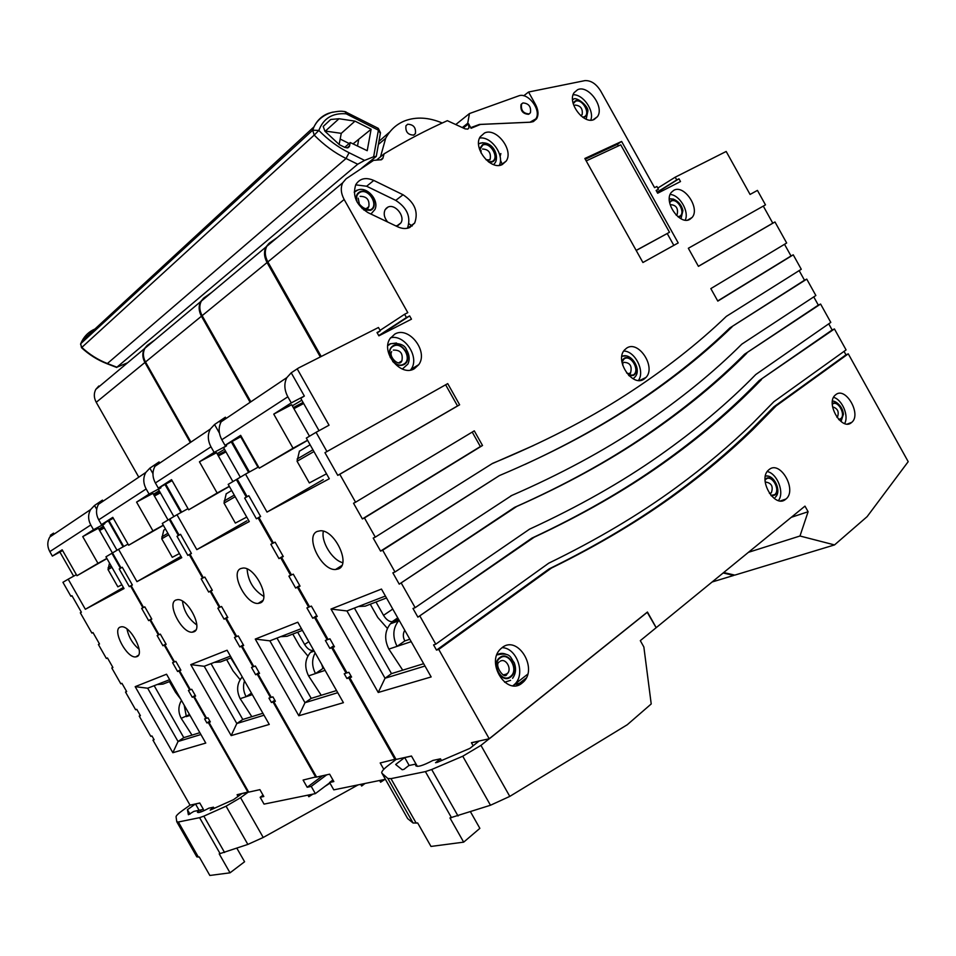 <?xml version="1.0" encoding="UTF-8"?>
<svg xmlns="http://www.w3.org/2000/svg" width="956" height="956" viewBox="0 0 956 956"><rect width="100%" height="100%" fill="white"/><g stroke="black" fill="none" stroke-linecap="round" stroke-linejoin="round"><path stroke-width="1.43" d="M170.526 681.198L163.01 684.09L157.095 684.556M184.185 705.17L186.36 716.63L190.017 715.411M192.001 735.116L181.21 718.35C178.043 712.16 178.127 706.185 181.473 700.413M169.439 681.616L175.438 692.144L180.887 699.386M189.515 714.538L181.21 718.35M139.098 649.255C132.717 643.926 128.678 637.174 126.993 629M201.25 811.823L200.246 810.055L203.413 809.374L199.111 810.294L195.49 803.948L187.424 809.672L188.392 814.727L193.829 811.393L198.322 810.437L197.402 812.182C198.167 813.221 201.967 811.895 208.802 808.202L213.475 807.199L210.189 810.138L233.515 799.67L241.832 793.659L247.998 792.297L240.565 797.686L263.223 837.468L247.855 844.423L219.211 853.875L230.026 872.828L244.581 861.75L236.873 848.235M195.526 804.008L199.804 803.064L203.413 809.374L199.768 802.992L190.041 805.155L195.49 803.948M248.56 791.879L237.1 794.711L238.056 796.396L237.136 794.783L241.677 793.767M248.608 791.95L247.998 792.297L208.289 722.545L210.021 721.374M189.969 814.142L187.424 809.672M230.026 872.828L209.842 875.469L199.278 856.97L196.828 856.875L176.872 821.921M358.106 784.888L263.223 837.468M123.396 587.45L85.347 609.271L68.187 579.193L62.929 582.312L70.899 596.281L71.951 595.696L81.379 612.222L80.316 612.796L91.896 633.099L92.983 632.561L99.508 643.986L98.408 644.511L106.367 658.457L107.478 657.955L112.904 667.479L111.792 667.969L120.814 683.803L121.95 683.337L126.658 691.582L125.511 692.036L135.621 709.758L136.78 709.328L140.401 715.674L139.229 716.08L150.785 736.323L151.956 735.941L154.119 739.741L152.948 740.111L190.041 805.155L182.895 810.222C178.414 813.448 176.143 815.623 176.059 816.759L176.764 821.73L178.342 822.005L198.382 857.114M247.855 844.423L226.07 806.195L240.565 797.686M226.07 806.195L203.843 816.149L224.576 852.501M220.155 853.72L199.589 817.667L203.843 816.149M199.589 817.667L178.342 822.005M199.446 812.397L198.322 810.437M214.144 808.37L213.475 807.199M165.496 529.05L163.763 530.198M196.781 624.937C188.631 619.058 183.863 611.135 182.476 601.169M231.364 657.752L220.454 661.958L214.252 662.4M153.952 495.208L159.975 492.113M99.149 503.322L98.743 502.629L102.435 500.131L98.528 504.254C95.803 509.201 95.863 514.388 98.707 519.825L101.444 524.629L112.784 517.351L128.654 545.231L152.948 530.891L136.577 502.091L149.076 494.085L146.16 488.958C143.125 483.162 143.006 477.665 145.802 472.467L149.853 468.153L154.083 465.297L154.812 466.588M163.38 525.334L128.654 545.231M181.007 556.356L136.959 581.654L181.76 557.683L162.293 523.434L169.224 519.323L178.414 535.515L180.541 534.308L179.119 535.109L180.541 534.308L191.427 553.476L189.993 554.241L203.365 577.771L204.823 577.054L212.351 590.306L210.882 590.999L220.059 607.168L221.553 606.486L227.815 617.528L226.321 618.173L236.741 636.529L238.259 635.907L243.684 645.455L242.155 646.065L253.83 666.595L255.371 666.021L259.542 673.371L257.989 673.92L271.301 697.354L272.89 696.852L275.388 701.25L273.798 701.752L316.591 777.073L329.641 774.181L333.847 781.578L329.593 782.486L333.775 789.859L385.388 779.307M113.286 518.236L101.444 524.629M160.393 492.842L154.418 496.033M85.347 609.271L124.041 588.573L105.949 556.81L118.568 549.341L136.959 581.654M112.509 552.927L121.053 567.936L122.272 567.255L121.053 567.936M122.272 567.255L119.225 568.963L129.299 586.649L132.346 584.941L131.139 585.658L132.37 585L122.272 567.243L120.444 568.282L111.9 553.285M131.139 585.658L143.555 607.454L144.81 606.833L151.801 619.118L150.534 619.715L159.054 634.688L160.333 634.103L166.153 644.332L164.862 644.894L174.542 661.887L175.856 661.361L180.887 670.204L179.573 670.73L190.411 689.754L191.738 689.264L195.61 696.064L194.271 696.542L206.639 718.267L208.002 717.825L210.32 721.9L208.958 722.33L248.703 792.13L259.913 789.644L263.808 796.503L260.163 797.28L264.047 804.115L315.349 793.623L329.76 782.773M249.791 730.145L231.173 735.606L190.77 664.623L227.086 650.235L269.257 724.433L249.791 730.145M193.877 631.832L192.335 632.191C181.915 633.541 166.487 603.618 175.808 600.057L177.625 599.639C188.153 598.432 203.449 628.797 193.877 631.832M230.432 656.127L204.226 666.284L236.813 723.537L264.023 715.219M190.77 664.623L204.226 666.284M262.912 713.26L242.788 719.462L236.813 723.537L231.173 735.606M365.001 783.478L361.643 786.047L360.687 784.362M329.975 783.155L325.016 786.346M312.911 794.125L308.836 796.742L307.916 795.141M322.65 775.722L307.187 787.266L303.1 780.06L316.424 776.762M220.011 607.072L219.318 607.502L210.141 591.358L212.232 590.091M203.329 577.723L202.636 578.141L189.276 554.623L191.391 553.405L189.993 554.241M169.224 519.323L169.929 518.941L179.119 535.109M180.923 512.559L165.041 484.584M155.302 465.775L154.764 464.843L154.083 465.297M203.58 298.2L200.629 301.666C198.418 306.159 198.681 311.023 201.441 316.233L250.137 402.309M211.575 292.512L203.843 297.997M315.349 793.623L311.238 786.394L307.187 787.266M219.318 607.502L217.837 608.171L224.074 619.153L225.568 618.496L235.989 636.827L234.471 637.449L239.872 646.961L241.402 646.364L253.053 666.87L251.512 667.431L255.67 674.745L257.212 674.195L270.524 697.617L268.947 698.119L271.432 702.505L273.01 702.003L315.767 777.252M202.636 578.141L201.178 578.858L208.683 592.051L210.141 591.358M180.541 534.32L177.003 536.304L187.842 555.388L189.276 554.623M177.003 536.304L178.414 535.515M118.568 549.341L128.02 544.119M103.045 501.219L102.435 500.131M151.729 618.998L150.534 619.715M123.718 546.497L108.972 520.59M201.441 316.233L145.515 361.989L190.949 442.102M145.515 361.989C142.946 357.126 142.743 352.561 144.906 348.295L148.025 344.781M166.057 644.153L164.862 644.894M180.756 669.977L179.573 670.73M195.442 695.777L194.271 696.542M225.568 618.496L227.648 617.218M236.67 636.397L235.989 636.827M241.402 646.364L243.457 645.037M253.734 666.428L253.053 666.87M257.212 674.195L259.243 672.845M271.193 697.151L270.524 697.617M273.01 702.003L275.029 700.617M210.129 721.553L208.958 722.33M159.222 490.786L153.414 494.276M163.285 525.179L152.948 530.891M136.577 502.091L152.912 493.38L168.053 520.016M173.873 516.575L158.421 489.376L160.978 487.739L149.076 494.085M242.788 719.462L211.037 663.643M326.737 774.814L311.238 786.394M263.055 795.165L260.163 797.28M271.432 702.505L274.79 700.21M255.67 674.745L259.052 672.498M239.872 646.961L243.29 644.762M224.074 619.153L227.528 617.002M187.842 555.388L191.367 553.357M208.683 592.051L212.16 589.96M160.978 487.739L160.536 486.974M152.96 473.626L149.853 468.153M244.497 680.863C242.812 686.277 243.35 691.547 246.11 696.697L252.324 694.63M251.822 716.677L240.171 698.681C236.216 690.555 236.909 683.289 242.238 676.896M230.79 657.967L239.932 672.833M226.62 659.58L233.037 670.885L240.111 679.668M251.464 693.112L246.11 696.697L240.171 698.681M315.169 652.876C311.692 659.473 311.799 666.368 315.504 673.562L325.088 670.359M321.228 695.275L308.561 675.88C304.283 667.061 304.904 659.258 310.437 652.446L312.923 650.331L313.508 651.347M321.694 664.372L322.961 668.447L315.504 673.562L308.561 675.88M297.663 632.203L304.606 644.463C307.055 648.395 309.613 650.403 312.313 650.474L313.592 650.092M292.787 634.079L299.706 646.268L307.88 656.031M323.845 668.16L322.961 668.447M217.837 455.02L225.473 451.029M154.764 464.843L159.054 461.939L154.992 466.289C152.183 471.547 152.303 477.104 155.374 482.959L158.326 488.146L171.554 479.661L188.679 509.811L217.143 493.021L199.434 461.796L214.12 452.379L210.965 446.81C207.667 440.525 207.464 434.61 210.344 429.065L214.55 424.512L219.533 421.154L220.561 422.97M229.368 486.449L188.679 509.811M246.887 520.805L196.816 549.64L249.277 521.57L228.197 484.381L236.359 479.554L246.325 497.132L248.835 495.722L244.652 498.064L256.399 518.797L258.084 517.889L272.556 543.426L273.38 542.936M172.104 480.629L158.326 488.146M225.963 451.877L218.35 455.928M169.917 518.917L176.98 514.722L196.816 549.64M320.583 709.376L298.822 715.757L255.264 639.074L297.794 622.225L343.419 702.684L320.583 709.376M260.199 602.973L258.132 603.415C246.003 604.706 229.954 572.74 240.685 568.569L243.111 568.031C255.383 566.956 271.217 599.412 260.199 602.973M301.415 628.606L269.867 640.843L304.988 702.708L337.755 692.694M255.264 639.074L269.867 640.843M336.548 690.555L311.202 698.37L304.988 702.708L298.822 715.757M384.91 779.403L380.596 782.211L379.616 780.49M383.798 769.305L380.189 762.96L395.868 759.064M507.875 672.976L504.959 675.211M291.449 574.819L290.636 575.321L280.694 557.79L283.155 556.296M258.084 517.889L260.582 516.455L258.933 517.447L273.416 543.008L275.137 542.148L283.299 556.547L281.566 557.372L291.508 574.926L293.265 574.138L300.053 586.124L298.284 586.888L309.577 606.821L311.369 606.08L317.249 616.465L315.456 617.17L328.087 639.468L329.916 638.799L334.433 646.782L332.592 647.427L347.028 672.881L348.88 672.283L351.593 677.063L349.729 677.649L396.071 759.434L404.675 757.522L395.653 764.489L402.189 769.735L403.91 769.377L408.798 765.565L416.027 764.023L415.669 765.35C416.888 767.489 422.648 765.852 432.925 760.426L440.501 758.813L435.554 762.721L437.382 762.326L469.886 748.381L479.135 740.996L489.221 738.761L480.952 745.381L509.787 796.396L490.476 805.251L449.953 817.942L463.672 842.152L479.864 828.35L470.519 811.859M236.359 479.554L237.196 479.087L247.15 496.654L248.823 495.71L247.15 496.654M248.584 472.431L231.364 442.031M221.087 421.931L220.334 420.616L219.533 421.154M269.054 243.338L265.971 246.995C263.713 251.739 264.083 256.925 267.059 262.565L320.32 356.947M277.3 237.518L269.293 243.171M290.636 575.321L288.891 576.11L295.643 588.036L297.412 587.271L308.692 607.18L306.912 607.908L312.767 618.233L314.548 617.528L327.179 639.803L325.363 640.46L329.856 648.395L331.684 647.75L346.096 673.179L344.244 673.777L346.944 678.533L348.797 677.947L395.103 759.65M272.556 543.426L270.847 544.275L278.973 558.603L280.694 557.79M244.652 498.064L246.325 497.132M176.98 514.722L188.009 508.652M159.724 463.11L159.054 461.939M212.268 590.163L210.882 590.999M181.64 512.165L165.758 484.19M267.059 262.565L202.134 315.671L250.866 401.819M202.134 315.671C199.374 310.449 199.099 305.597 201.322 301.104L204.536 297.424M227.695 617.313L226.321 618.173M243.529 645.181L242.155 646.065M259.351 673.012L257.989 673.92M297.412 587.271L299.837 585.741M309.493 606.666L308.692 607.18M314.548 617.528L316.962 615.951M327.968 639.265L327.179 639.803M331.684 647.75L334.074 646.137M346.885 672.63L346.096 673.179M348.797 677.947L351.163 676.298M712.124 581.989L733.742 575.44L723.154 572.979M275.149 700.832L273.798 701.752M224.505 449.308L217.108 453.718M229.297 486.317L217.143 493.021M199.434 461.796L216.546 452.726L232.906 481.597M240.315 477.199L223.584 447.695L226.596 445.771L214.12 452.379M311.202 698.37L276.989 638.082M332.939 779.977L329.593 782.486M346.944 678.533L350.876 675.784M329.856 648.395L333.835 645.718M312.767 618.233L316.771 615.616M295.643 588.036L299.694 585.49M256.399 518.797L260.546 516.395M278.973 558.603L283.06 556.117M226.596 445.771L226.058 444.839M219.426 433.128L214.55 424.512M302.419 630.374L287.075 636.29L280.55 636.696M263.808 596.436C253.543 590.163 247.974 580.997 247.114 568.975M231.663 490.476L226.178 493.858M833.214 401.353L832.425 401.257M310.103 444.779L299.371 451.244M506.106 654.298C502.796 652.9 499.713 653.103 496.869 654.908L496.869 654.908C511.436 651.861 510.301 658.11 514.22 662.651C516.407 668.626 515.858 673.837 512.571 678.306M504.649 682.249L510.6 680.325M680.995 218.745L682.931 210.571C681.592 204.966 678.306 201.107 673.072 198.991L669.32 199.027M671.088 198.788L669.331 198.896M408.941 223.788L412.215 225.975M385.925 208.575L387.61 207.261M340.181 139.038L349.131 143.508M339.117 144.559L341.268 133.35L325.399 131.08L339.01 118.735L330.716 119.476L323.2 126.467L324.944 131.235L339.404 144.703L345.044 147.499L348.008 147.774L349.382 146.507L350.243 142.54L344.734 147.344M493.726 164.647L495.495 162.245C499.02 155.266 492.926 140.843 480.45 143.089L478.586 143.938M482.756 142.683L478.586 143.77M402.356 369.04L407.889 364.093C409.933 359.671 409.526 354.987 406.659 350.027C404.962 344.925 399.656 342.822 390.717 343.73L387.813 345.594M396.501 343.013L390.132 343.801L387.813 345.558M409.18 765.481L404.723 757.606L411.51 756.1L416.003 764.035L411.462 756.017L396.071 759.434L388.064 765.589C383.798 768.911 381.683 771.313 381.707 772.783L407.459 818.24M723.692 572.536L734.806 575.118L834.528 544.92L799.981 536.005L808.107 511.735L804.976 506.13L656.21 627.662L647.439 612.031L489.221 738.761L471.428 742.704L473.16 745.764L471.475 742.8L478.968 741.127M647.2 612.222L656.151 627.71L640.305 640.651L643.854 646.973L651.215 703.963L627.255 724.744L509.787 796.396M647.427 612.163L489.269 738.845L438.732 649.399L551.457 568.055C599.484 544.49 642.014 519.036 679.035 491.695C706.185 471.702 730.814 450.981 752.91 429.531L776.188 405.858L848.271 353.84L845.964 354.831L844.04 351.378M516.67 681.819L517.053 682.5M518.092 684.353L518.487 685.058M517.722 680.003L518.499 681.377M519.538 683.229L520.16 684.329M463.672 842.152L430.989 846.442L417.676 822.973L413.1 823.02L407.674 818.623M413.1 823.02L387.837 778.471L390.968 778.638L416.23 823.188M387.837 778.471L381.97 773.273M490.476 805.251L462.752 756.22L480.952 745.381M462.752 756.22L431.694 769.496L458.032 815.994M451.495 817.703L425.396 771.612L431.694 769.496M425.396 771.612L390.968 778.638M417.33 766.342L416.027 764.023M441.493 760.57L440.501 758.813M342.726 562.666C332.33 560.276 320.834 541.586 323.367 531.213M586.195 160.907L620.743 144.834L669.499 232.272L636.206 250.484M669.499 232.272L636.158 250.388M386.499 597.966L365.228 606.164L358.392 606.522M767.644 476.112L765.433 475.933M633.135 378.779L635.25 376.712C641.93 369.028 630.757 352.023 621.842 356.397M625.726 355.919L621.866 356.23M586.183 119.153L587.868 111.159C588.753 105.997 575.512 95.791 573.241 99.46L572.548 99.699M502.318 164.54L500.418 160.046M500.108 156.509L500.86 153.558M370.928 214.048L374.872 209.555C379.556 200.533 367.176 186.133 357.855 190.017L354.222 192.204M357.006 190.136L354.222 192.12M395.844 225.927L398.21 225.377L400.923 222.891C405.368 216.128 394.995 203.473 387.945 207.105L385.125 209.699C383.356 213.654 384.216 217.765 387.682 222.031M409.801 227.48L414.689 223.023C418.62 211.909 414.725 202.481 403.026 194.749L373.784 180.445C365.694 177.003 359.683 178.437 355.752 184.723C352.262 195.896 356.361 205.217 368.06 212.674L397.684 226.799C402.118 228.831 406.157 229.058 409.801 227.48M355.692 184.843L366.638 186.241L395.76 200.39C407.292 207.93 411.188 217.227 407.435 228.257M463.266 128.008L468.56 123.802L468.906 128.092L467.783 129.084L465.19 128.893L447.348 120.683C426.304 130.052 405.213 141.106 384.073 153.868L382.794 158.529L381.516 159.7L373.581 160.357L346.108 178.796L342.702 182.799C340.432 187.794 340.91 193.363 344.16 199.493L407.794 312.648L404.591 314.273L406.431 317.547L409.634 315.91L411.474 319.173L378.887 335.843L377.011 332.521L380.333 330.824L378.457 327.502L298.571 367.964L291.221 372.804L286.848 377.62L221.159 421.787C218.279 427.392 218.494 433.367 221.828 439.736L225.03 445.377L240.661 435.35L259.255 468.177L293.038 448.233L273.751 414.127L291.281 402.894L287.84 396.8C284.243 389.94 283.908 383.547 286.848 377.62M407.65 124.244L405.953 125.774C405.32 131.809 407.925 134.916 413.745 135.107L415.406 133.613C416.075 127.59 413.494 124.471 407.65 124.244M529.062 113.919L530.437 112.736C531.249 106.654 528.74 103.379 522.932 102.937L521.522 104.156C520.757 110.263 523.279 113.525 529.062 113.919M468.56 123.802L471.069 128.283L480.414 124.435L530.64 122.201L533.364 121.603L536.603 118.819C538.766 114.84 538.407 110.059 535.515 104.503L528.548 92.027L584.941 80.615C590.975 80.352 596.245 83.841 600.726 91.071L654.561 187.651L656.892 186.468L658.433 189.252L656.115 190.435L657.668 193.231L680.505 181.544L678.975 178.796L676.728 179.943L675.199 177.195L726.178 151.466L750.066 194.438L757.439 190.399L765.481 204.871L688.344 248.261L698.43 266.354L774.981 221.971L786.668 243.003L710.834 288.604L717.813 301.116L793.241 254.822L801.271 269.269L726.321 316.388C697.33 344.232 663.595 370.546 625.105 395.366C586.59 420.186 542.422 442.855 492.579 463.373L375.29 537.129L364.451 517.937L482.517 445.484L474.284 430.845L355.572 502.223L339.786 474.284L459.633 404.794L447.719 383.619L326.94 451.555L316.078 432.315L329.031 425.205L297.173 368.789M524.964 464.437C563.299 446.799 598.002 427.822 629.084 407.531C667.384 382.448 700.987 355.907 729.882 327.908L806.745 279.116L804.498 280.228L799.144 270.608M375.29 537.129L373.199 538.073L380.584 551.11L382.675 550.202L499.438 475.562C549.031 454.626 592.995 431.598 631.33 406.491C669.642 381.396 703.246 354.831 732.129 326.809M533.699 445.424L491.97 463.756M382.675 550.202L394.983 571.987L392.856 572.847L399.238 584.152L514.567 507.361C563.61 485.564 607.084 461.748 644.965 435.912C682.835 410.088 716.032 382.866 744.557 354.234L820.595 304.044L818.324 305.119L813.759 296.898M399.238 584.152L516.79 506.429C565.868 484.608 609.354 460.78 647.248 434.92C685.117 409.072 718.315 381.826 746.827 353.182M511.687 495.519L394.983 571.987M806.745 279.116L815.862 295.512L741.808 344.16C713.188 372.649 679.871 399.692 641.858 425.289C603.81 450.885 560.144 474.415 510.851 495.865M401.389 583.303L415.155 607.669L412.98 608.47L417.892 617.146L531.883 538.132C580.4 515.463 623.384 490.834 660.835 464.258C695.753 439.509 726.608 413.578 753.412 386.451L759.219 380.536L834.433 328.948L832.15 329.987L828.721 323.821M417.892 617.146L534.129 537.248C582.682 514.567 625.69 489.926 663.141 463.325C698.059 438.553 728.914 412.586 755.718 385.447L761.514 379.532M820.595 304.044L830.8 322.399L755.766 374.525C727.97 402.978 695.717 430.116 658.995 455.916C621.424 482.326 578.284 506.728 529.576 529.146L415.155 607.669M420.066 616.369L435.781 644.189L433.57 644.906L436.51 650.104L549.174 568.868C597.177 545.326 639.683 519.897 676.693 492.591C703.843 472.611 728.472 451.913 750.568 430.475L773.87 406.826L776.188 405.858M834.433 328.948L846.084 349.908L773.87 401.699L753.197 422.755C730.384 445.054 704.835 466.552 676.549 487.261C639.456 514.483 596.843 539.793 548.72 563.192L435.781 644.189M484.513 133.004L480.223 136.78C472.611 147.881 490.739 170.718 502.199 164.599L506.19 161.086C513.981 150.2 496.272 127.172 484.513 133.004M577.591 89.721L574.138 92.636C566.848 102.423 583.793 125.021 594.178 119.452L597.392 116.728C604.825 107.132 588.239 84.427 577.591 89.721M394.864 334.05L390.036 338.567C380.452 352.166 400.839 377.285 414.378 368.717L418.764 364.654C428.682 351.366 408.81 325.817 394.864 334.05M673.777 190.316L671.375 192.335C663.153 201.585 679.859 225.807 689.921 219.306L692.084 217.478C700.425 208.408 684.066 184.09 673.777 190.316M502.115 647.63L500.633 648.921C485.445 662.58 506.788 696.446 522.096 683.062L523.004 682.285C538.61 669.057 517.901 634.617 502.115 647.63M512.93 685.727L514.34 684.58C526.111 674.781 517.065 647.75 502.067 647.666M626.718 348.068L624.495 349.992C614.373 360.603 632.573 387.598 644.069 379.09L645.993 377.441C656.306 367.056 638.524 339.894 626.718 348.068M769.138 469.539L768.6 469.994C757.295 479.159 774.826 509.082 785.713 499.235L785.975 499.02C797.423 490.058 780.263 460.027 769.138 469.539M835.807 394.637L835.257 395.091C825.303 403.217 841.734 431.264 851.402 422.66L851.736 422.373C861.798 414.414 845.69 386.332 835.807 394.637M442.234 123.001C428.778 117.325 416.338 116.596 404.914 120.803C396.549 124.137 390.132 129.956 385.674 138.297L380.5 156.832L376.772 159.927M389.929 131.785L378.946 141.38M370.701 161.134L370.522 162.317M748.44 552.317L799.981 536.005M293.313 407.603L303.064 402.416M220.334 420.616L225.389 417.198L221.159 421.787M307.605 440.358L259.255 468.177M323.259 479.601L267.011 512.081L329.306 478.753L306.326 438.087L316.078 432.315M241.282 436.45L225.03 445.377M303.673 403.504L293.91 408.666M237.184 479.064L245.513 474.128L267.011 512.081M258.933 517.447L260.63 516.539L248.823 495.71M404.006 684.902L378.241 692.467L331.003 609.056L381.468 589.063L431.156 676.944L404.006 684.902M338.388 568.94L335.52 569.525C321.252 570.613 304.689 536.376 317.165 531.44L320.535 530.747C334.982 529.971 351.163 564.733 338.388 568.94M385.411 596.042L346.944 610.956L385.041 678.246L424.99 666.033M331.003 609.056L346.944 610.956M423.663 663.703L391.494 673.622L385.041 678.246L378.241 692.467M584.845 158.481L621.615 141.44L678.21 242.944L642.922 262.518L584.845 158.481M436.51 650.104L438.732 649.399M355.572 502.223L353.529 503.238L362.384 518.917L364.451 517.937M337.767 475.359L457.518 405.942L445.627 384.802L324.956 452.678L337.767 475.359L339.786 474.284M324.956 452.678L326.94 451.555M698.406 266.294L772.783 223.178L763.294 206.102L765.481 204.871M772.783 223.178L774.981 221.971M717.717 300.949L791.018 255.981L784.518 244.294M791.018 255.981L793.241 254.822M834.528 544.92L867.128 516.634L908.2 461.664L848.271 353.84M736.323 169.726L731.197 160.5M245.513 474.128L257.977 467.269L240.697 436.749M226.106 418.465L225.389 417.198M283.203 556.38L281.566 557.372M249.432 471.965L232.212 441.576M344.16 199.493L267.859 261.908L321.228 356.492M267.859 261.908C264.884 256.256 264.513 251.07 266.772 246.325L270.094 242.501M523.721 95.779L528.548 92.027M299.909 585.861L298.284 586.888M317.057 616.118L315.456 617.17M334.194 646.352L332.592 647.427M351.306 676.549L349.729 677.649M380.5 156.832L384.073 153.868M380.07 330.37L404.591 314.273M657.788 188.081L675.199 177.195M791.281 517.316L808.107 511.735M301.821 400.217L292.309 405.834M307.545 440.262L293.038 448.233M273.751 414.127L291.676 404.723L309.481 436.223M319.041 430.69L300.758 398.341L304.343 396.047L291.281 402.894M391.494 673.622L354.389 608.064M656.234 190.638L658.433 189.252M657.083 192.168L676.728 179.943M657.19 192.359L678.975 178.796M378.743 335.604L406.431 317.547M379.687 335.437L409.634 315.91M377.214 332.879L380.333 330.824M585.251 159.222L617.457 144.284L621.615 141.44M617.457 144.284L618.377 145.933M667.252 233.587L673.825 245.381M844.638 423.532C849.131 416.015 842.224 399.644 833.596 397.338M778.435 500.562C784.733 492.699 777.312 473.495 767.262 471.547M638.429 380.428C645.288 371.406 635.095 351.007 623.73 351.031M685.249 220.119C689.419 211.503 679.668 194.893 670.168 194.462M410.554 370.032L411.116 369.243C419.947 357.425 404.735 334.062 390.574 337.755M590.76 120.121C594.632 110.777 583.052 94.07 573.134 94.775M499.331 165.352C504.72 154.956 490.954 135.907 479.565 138.082M527.688 674.207L514.053 684.843M773.87 406.826L845.964 354.831M549.174 568.868L551.457 568.055M763.294 206.102L688.356 248.261M759.219 380.536L832.15 329.987M531.883 538.132L534.129 537.248M744.557 354.234L818.324 305.119M514.567 507.361L516.79 506.429M729.882 327.908L804.498 280.228M380.584 551.11L499.438 475.562M445.627 384.802L447.719 383.619M457.518 405.942L459.633 404.794M362.384 518.917L480.366 446.548L472.228 432.088M480.366 446.548L482.517 445.484M304.343 396.047L291.221 372.804M526.218 678.019L516.527 685.583M399.118 620.289L398.533 620.898C392.844 628.223 392.342 636.708 397.063 646.364L411.2 641.655M402.727 670.156L388.853 649.1C384.181 639.528 384.694 631.103 390.371 623.826L392.952 621.567L393.573 622.679M404.758 630.267C402.846 633.553 402.858 637.114 404.794 640.938L397.063 646.364L388.853 649.1M376.007 602.017L383.535 615.329C386.14 619.524 388.996 621.663 392.103 621.747L398.676 619.512M370.271 604.228L377.763 617.468L387.407 628.403M409.837 639.241L404.794 640.938M350.243 142.54L367.212 150.701L371.107 129.275L355.011 121.125L339.01 118.735M361.703 168.077L376.27 156.378L373.641 156.748L378.397 130.183L380.369 133.386L376.317 156.115M364.606 160.405L357.699 164.229L346.048 158.493C334.552 152.805 323.941 145.001 314.201 135.107L318.838 130.446C328.087 139.863 338.161 147.296 349.083 152.721L364.606 160.405L373.641 156.748M357.699 164.229L116.895 367.212L127.554 362.814M371.107 129.275L353.23 143.735M357.52 145.874L358.584 140.126M355.011 121.125L341.268 133.35M80.555 344.124L81.846 347.422C89.517 354.509 98.026 359.874 107.383 363.519L106.761 363.615C97.512 359.994 89.087 354.688 81.511 347.697L314.201 135.107L312.684 130.183L318.838 130.446C323.486 118.281 332.604 112.736 346.192 113.824L345.032 111.565C342.188 111.565 342.463 110.334 331.469 112.461C323.128 115.258 317.308 120.062 313.998 126.861C317.129 120.313 321.981 115.796 328.553 113.31L332.915 112.091M343.622 111.41L346.132 112.007L346.192 113.824L378.397 130.183L377.668 128.032M345.271 111.768L378.301 128.367L380.5 132.8M522.012 103.547L521.032 104.539C520.255 110.657 522.777 113.907 528.56 114.302L529.445 113.728M455.761 124.555L469.456 113.561L518.594 95.911C527.999 91.824 541.909 110.454 535.802 118.903L529.959 122.225M462.31 127.566L467.723 123.276L468.177 124.113M467.723 123.276L469.456 113.561M470.711 127.65L479.41 124.447L530.006 122.201M479.41 124.447L478.335 125.296M99.161 529.72L103.953 527.306M50.632 535.814L50.333 535.276L53.536 533.125L49.784 537.033C47.155 541.705 47.155 546.569 49.808 551.624L52.353 556.093L62.188 549.796L76.97 575.727L97.966 563.335L82.742 536.615L93.497 529.72L90.784 524.975C87.976 519.598 87.928 514.471 90.629 509.56L94.513 505.473L98.157 503.023L98.707 503.967M106.953 558.579L76.97 575.727M62.63 550.572L52.353 556.093M104.312 527.951L99.603 530.484M71.951 595.684L70.899 596.281M188.965 747.986L172.845 752.719L135.178 686.659L166.547 674.219L205.767 743.063L188.965 747.986M136.899 656.641L135.716 656.915C126.694 658.278 111.924 630.171 120.074 627.112L121.472 626.778C130.59 625.523 145.3 654.024 136.899 656.641M169.666 679.68L147.666 688.212L178.043 741.498L200.903 734.519M135.178 686.659L147.666 688.212M199.864 732.69L183.791 737.638L178.043 741.498L172.845 752.719M159.019 634.617L158.421 634.975L149.901 620.014L151.693 618.938M143.531 607.418L142.922 607.765L130.53 585.992M123.097 546.832L108.351 520.924M98.755 502.641L98.157 503.023M147.128 345.498L144.32 348.785C142.145 353.063 142.348 357.616 144.918 362.479L190.316 442.532M154.872 339.966L147.427 345.271M158.421 634.975L157.143 635.549L162.938 645.73L164.229 645.169L173.896 662.15L172.594 662.687L177.613 671.494L178.927 670.981L189.742 689.993L188.416 690.471L192.276 697.247L193.614 696.781L205.97 718.482L204.62 718.912L206.926 722.975L208.289 722.545M142.922 607.765L141.679 608.386L148.646 620.611L149.901 620.014M119.225 568.963L120.444 568.282M68.187 579.193L76.372 574.664M54.11 534.117L53.536 533.125M99.448 643.89L98.408 644.511M81.368 612.187L80.316 612.796M73.648 576.169L59.893 552.042M144.918 362.479L96.233 402.297L138.787 477.175M96.233 402.297C93.831 397.756 93.688 393.454 95.803 389.379L98.803 386.009M112.82 667.336L111.792 667.969M126.539 691.391L125.511 692.036M140.257 715.423L139.229 716.08M164.229 645.169L166.009 644.069M178.927 670.981L180.696 669.857M193.614 696.781L195.371 695.633M153.952 739.442L152.948 740.111M103.368 526.29L98.803 529.074M106.857 558.412L97.966 563.335M82.742 536.615L98.337 528.25L112.426 552.998M117.014 550.262L102.651 525.047L104.849 523.637L93.497 529.72M183.791 737.638L154.179 685.691M206.926 722.975L209.83 721.027M192.276 697.247L195.203 695.347M177.613 671.494L180.565 669.63M162.938 645.73L165.914 643.902M129.299 586.649L132.322 584.905M148.646 620.611L151.634 618.819M104.849 523.637L104.491 522.992M96.699 509.309L94.513 505.473M111.147 565.94L108.112 567.768M109.498 563.048L108.028 569.585L111.936 567.314M121.866 584.749L117.851 586.829L108.04 569.597M167.886 533.269L161.839 536.854M163.799 530.066L161.743 538.802L168.734 534.763M179.417 553.56L172.271 557.312L161.755 538.814M146.16 488.958L98.707 519.825M304.606 644.463L308.824 641.667M210.965 446.81L155.374 482.959M234.256 495.077L224.11 501.028M246.732 517.065L235.355 523.087L224.039 503.131L235.176 496.69M832.306 404.292L832.521 404.113C837.803 399.656 846.275 414.88 840.647 418.716L838.675 419.421M837.014 417.39L837.456 417.079C839.308 411.785 837.671 408.391 832.58 406.862M839.033 419.792L840.838 419.075C846.741 415.047 837.862 399.082 832.317 403.767L832.294 403.779M312.947 449.798L297.125 459.023M299.431 451.041L297.053 461.258L313.938 451.555M326.51 473.806L309.338 482.947L297.089 461.294M500.024 658.063C508.58 650.988 519.407 670.204 510.432 676.513C501.888 683.767 490.906 664.301 500.024 658.063M503.25 675.02L507.17 673.801C512.38 669.355 505.987 657.656 500.275 661.205M510.683 676.968C520.1 670.335 508.747 650.2 499.773 657.62C490.201 664.157 501.721 684.58 510.683 676.968M669.642 202.636L671.196 201.13C677.386 197.438 686.157 213.188 679.62 216.235L677.9 216.677M676.49 214.897L677.207 214.275C678.342 208.312 676.155 205.11 670.67 204.656M678.354 217.048L679.824 216.606C686.671 213.403 677.481 196.9 670.993 200.76L669.547 202.051M479.697 149.769L482.756 145.085C490.416 141.357 500.012 158.505 491.97 161.54L488.432 161.815M489.185 159.999L490.225 158.947C491.109 152.625 488.528 149.315 482.493 149.017M489.185 162.341L492.197 161.946C500.633 158.756 490.571 140.771 482.529 144.679L479.422 148.885M486.018 159.736L489.854 159.927L490.225 158.947L488.767 160.226M393.478 346.132C402.38 340.934 412.968 359.731 403.635 364.176C394.732 369.542 384.013 350.494 393.478 346.132M400.361 362.324L401.879 360.89C403.241 353.421 400.397 349.836 393.346 350.099M392.689 361.44C396.346 365.228 400.086 366.279 403.886 364.618C413.661 359.946 402.572 340.24 393.227 345.69C389.427 348.175 388.459 352.155 390.323 357.616M398.473 362.898L400.265 362.384M765.063 480.187L765.983 479.207C771.91 474.116 780.909 490.249 774.623 494.682L770.906 495.387M769.652 493.535L771.313 492.842C773.452 486.676 771.635 483.091 765.852 482.087M771.349 495.889L774.838 495.065C781.422 490.404 771.982 473.495 765.78 478.825L765.051 479.53M621.938 361.966L624.22 358.811C631.08 354.09 640.496 370.928 633.266 374.967L628.594 375.266M628.546 373.808L630.613 372.732C632.239 365.933 629.944 362.467 623.73 362.348M629.203 375.875L633.481 375.361C641.07 371.131 631.199 353.469 623.993 358.416L621.818 361.105M573.23 103.714L575.464 101.312C582.24 98.002 591.238 114.146 584.104 116.799L582.574 117.146M581.356 115.413L582.132 114.636C582.981 108.769 580.627 105.578 575.07 105.076M583.1 117.504L584.319 117.182C591.8 114.397 582.359 97.464 575.249 100.93L573.062 103.081M357.257 202.361C355.716 197.486 356.708 194.092 360.233 192.204C369.112 187.938 379.472 206.365 370.175 209.89L362.097 208.551M367.391 208.157L368.849 206.616C369.673 199.792 366.769 196.362 360.161 196.35M363.674 209.914L370.414 210.32C380.165 206.616 369.303 187.304 359.982 191.774C356.851 193.339 355.62 196.243 356.301 200.509M366.1 208.647L366.925 208.396M395.76 200.39L403.026 194.749M534.786 105.052L535.515 104.503M380.596 159.903L383.045 157.871M366.638 186.241L373.784 180.445M287.84 396.8L221.828 439.736M392.952 621.567L397.923 618.162M383.535 615.329L392.773 609.068M347.028 147.965L349.645 145.694M312.684 130.183L313.998 126.861L82.037 340.922L80.794 343.646L312.684 130.183M94.955 328.995L94.775 329.079C89.171 331.565 84.929 335.508 82.037 340.922L80.71 343.73L81.499 347.685M349.083 152.721L346.048 158.493L107.383 363.519L116.895 367.212M90.784 524.975L49.808 551.624M145.802 472.467L98.528 504.254M192.335 632.191L195.849 630.016M200.629 301.666L144.906 348.295M314.177 651.108L310.437 652.446M312.313 650.474L313.401 649.745M210.344 429.065L154.992 466.289M258.132 603.415L262.769 600.523M265.971 246.995L201.322 301.104M226.225 493.69L224.015 503.119M836.93 417.282L837.528 417.33M841.101 421.357L843.431 414.199C842.427 404.4 833.369 400.014 832.425 401.317M503.023 674.948L506.943 674.1C504.66 680.744 493.714 664.695 499.235 661.97M676.047 214.957L677.207 214.275L676.274 215.196M481.059 152.972L480.999 150.331M398.628 362.886L401.879 360.89L401.078 362.193C397.851 365.849 388.542 356.337 391.673 351.653M416.039 765.995L415.669 765.35M769.508 493.487L771.313 492.842L769.437 493.463M775.244 497.323C782.163 491.372 774.145 474.128 765.409 476.076M628.451 373.784L630.47 373.187C630.661 374.047 629.383 373.963 626.61 372.948M622.655 365.12L622.977 362.993M580.71 115.664L582.132 114.636L580.782 115.724M366.339 208.599L368.849 206.616L368 208.121C365.993 209.579 363.125 208.265 359.384 204.142L358.189 198.179M407.662 228.209L414.689 223.023M467.544 129.168L468.906 128.092M534.81 120.157L536.603 118.819M753.412 386.451L755.718 385.447M750.568 430.475L752.91 429.531M381.277 159.783L382.794 158.529M385.674 138.297L378.397 144.44M335.52 569.525L341.818 565.534M342.702 182.799L266.772 246.325M847.458 424.01L851.736 422.373M780.526 500.896L785.975 499.02M639.743 380.452L645.993 377.441M514.34 684.58L523.004 682.285M687.675 220.071L692.084 217.478M411.116 369.243L418.764 364.654M593.043 119.847L597.392 116.728M500.729 165.101L506.19 161.086M413.482 135.19L415.406 133.613M397.099 225.747L400.923 222.891M398.533 620.898L390.371 623.826M392.103 621.747L397.756 617.875M347.865 147.822L349.382 146.507M107.036 363.722L116.68 367.451M90.629 509.56L49.784 537.033M135.716 656.915L138.441 655.242M144.32 348.785L95.803 389.379"/></g></svg>
